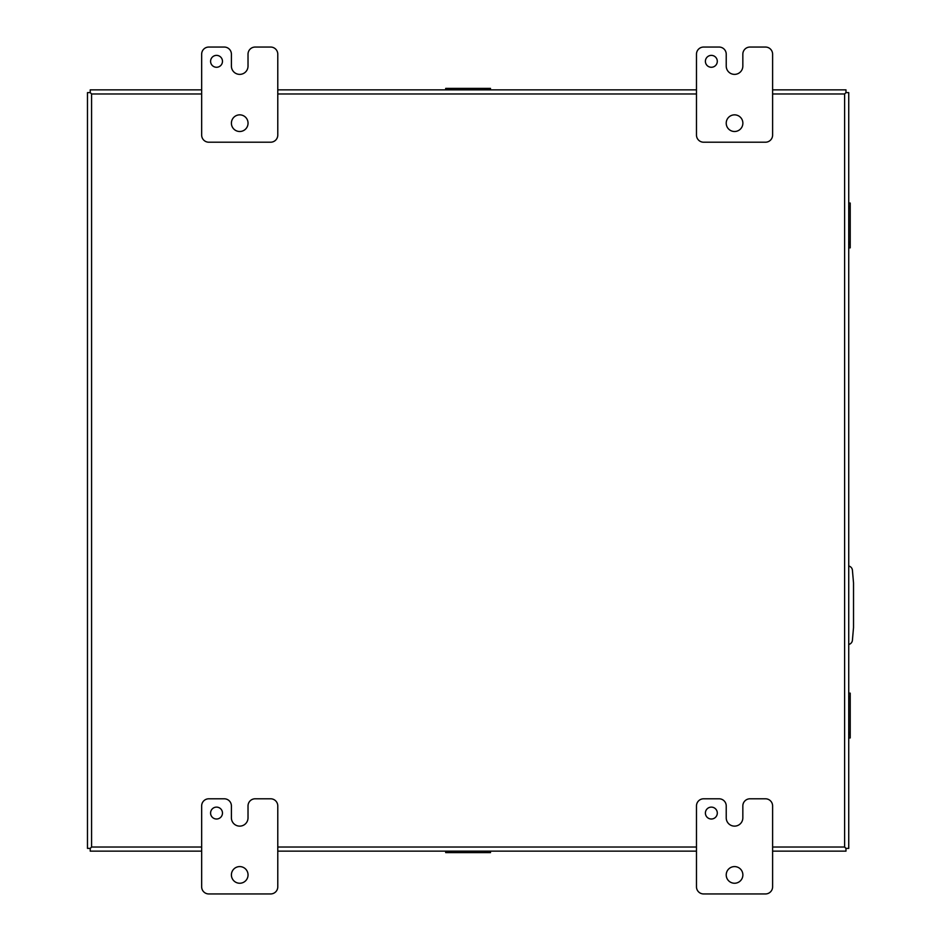 <?xml version="1.0" encoding="UTF-8"?>
<svg xmlns="http://www.w3.org/2000/svg" width="941" height="941" viewBox="0 0 941 941"><rect width="100%" height="100%" fill="white"/><g stroke="black" fill="none" stroke-linecap="round" stroke-linejoin="round"><path stroke-width="1.41" d="M848.735 644.467A4.752 4.752 0 0 0 852.417 640.245L853.522 627.529L853.522 582.961L852.417 570.234A4.752 4.752 0 0 0 848.735 566.011M201.656 847.018L91.583 847.018L90.218 848.394L91.583 847.018L91.583 93.982L90.218 92.618L91.583 93.982L201.656 93.982M845.983 851.135L772.608 851.135L845.983 851.135L845.983 848.394L844.618 847.018L845.994 848.382L848.735 848.382L848.735 92.618L848.735 848.382M848.735 92.618L845.994 92.618L844.618 93.982L845.983 92.606L845.983 89.866L772.608 89.866L845.983 89.866M90.218 89.866L201.656 89.866L90.218 89.866L90.218 92.606L87.478 92.618L87.478 848.382L90.218 848.382L90.218 851.135L201.656 851.135L90.218 851.135M696.481 851.135L277.783 851.135L696.481 851.135M277.783 89.866L696.481 89.866L277.783 89.866M222.476 813.071A5.952 5.952 0 0 0 216.524 807.119A5.952 5.952 0 0 0 210.584 813.071A5.952 5.952 0 0 0 216.524 819.011A5.952 5.952 0 0 0 222.476 813.071M248.048 874.918A8.328 8.328 0 0 0 239.72 866.59A8.328 8.328 0 0 0 231.404 874.918A8.328 8.328 0 0 0 239.72 883.246A8.328 8.328 0 0 0 248.048 874.918M248.024 805.931A7.14 7.14 0 0 1 255.164 798.791L270.655 798.791A7.14 7.14 0 0 1 277.783 805.931L277.783 886.81A7.14 7.14 0 0 1 270.655 893.95L208.796 893.95A7.14 7.14 0 0 1 201.656 886.81L201.656 805.931A7.14 7.14 0 0 1 208.796 798.791L224.276 798.791A7.14 7.14 0 0 1 231.404 805.931L231.404 817.823A8.293 8.293 0 0 0 239.708 826.127A8.293 8.293 0 0 0 248.024 817.823L248.024 805.931M717.301 813.071A5.952 5.952 0 0 0 711.349 807.119A5.952 5.952 0 0 0 705.397 813.071A5.952 5.952 0 0 0 711.349 819.011A5.952 5.952 0 0 0 717.301 813.071M742.872 874.918A8.328 8.328 0 0 0 734.545 866.59A8.328 8.328 0 0 0 726.217 874.918A8.328 8.328 0 0 0 734.545 883.246A8.328 8.328 0 0 0 742.872 874.918M742.837 805.931A7.14 7.14 0 0 1 749.977 798.791L765.468 798.791A7.14 7.14 0 0 1 772.608 805.931L772.608 886.81A7.14 7.14 0 0 1 765.468 893.95L703.621 893.95A7.14 7.14 0 0 1 696.481 886.81L696.481 805.931A7.14 7.14 0 0 1 703.621 798.791L719.089 798.791A7.14 7.14 0 0 1 726.229 805.931L726.229 817.823A8.293 8.293 0 0 0 734.521 826.127L734.545 826.127A8.293 8.293 0 0 0 742.837 817.823L742.837 805.931M222.476 61.318A5.952 5.952 0 0 0 216.524 55.378A5.952 5.952 0 0 0 210.584 61.318A5.952 5.952 0 0 0 216.524 67.27A5.952 5.952 0 0 0 222.476 61.318M248.048 123.177A8.328 8.328 0 0 0 239.72 114.849A8.328 8.328 0 0 0 231.404 123.177A8.328 8.328 0 0 0 239.72 131.505A8.328 8.328 0 0 0 248.048 123.177M248.024 54.19A7.14 7.14 0 0 1 255.164 47.05L270.655 47.05A7.14 7.14 0 0 1 277.783 54.19L277.783 135.069A7.14 7.14 0 0 1 270.655 142.209L208.796 142.209A7.14 7.14 0 0 1 201.656 135.069L201.656 54.19A7.14 7.14 0 0 1 208.796 47.05L224.276 47.05A7.14 7.14 0 0 1 231.404 54.19L231.404 66.082A8.293 8.293 0 0 0 239.708 74.374A8.293 8.293 0 0 0 248.024 66.082L248.024 54.19M717.301 61.318A5.952 5.952 0 0 0 711.349 55.378A5.952 5.952 0 0 0 705.397 61.318A5.952 5.952 0 0 0 711.349 67.27A5.952 5.952 0 0 0 717.301 61.318M742.872 123.177A8.328 8.328 0 0 0 734.545 114.849A8.328 8.328 0 0 0 726.217 123.177A8.328 8.328 0 0 0 734.545 131.505A8.328 8.328 0 0 0 742.872 123.177M742.837 54.19A7.14 7.14 0 0 1 749.977 47.05L765.468 47.05A7.14 7.14 0 0 1 772.608 54.19L772.608 135.069A7.14 7.14 0 0 1 765.468 142.209L703.621 142.209A7.14 7.14 0 0 1 696.481 135.069L696.481 54.19A7.14 7.14 0 0 1 703.621 47.05L719.089 47.05A7.14 7.14 0 0 1 726.229 54.19L726.229 66.082A8.293 8.293 0 0 0 734.521 74.374L734.545 74.374A8.293 8.293 0 0 0 742.837 66.082L742.837 54.19M848.735 258.387L848.735 192.517M490.508 851.135L490.508 852.617L449.304 852.617L449.304 851.135L501.035 851.135M449.339 851.135L435.165 851.135M501.035 89.866L435.165 89.866M848.735 693.141L850.217 693.141L850.217 737.956L848.735 737.956M848.735 696.752L850.217 696.752M850.217 734.345L848.735 734.345L848.735 748.483M848.735 734.309L848.735 682.613M449.304 852.617L445.693 852.617L445.693 851.135M486.897 851.135L486.897 852.617M848.735 203.044L850.217 203.044L850.217 247.859L848.735 247.859M848.735 206.655L850.217 206.655M850.217 244.248L848.735 244.248M445.693 89.866L445.693 88.383L490.508 88.383L490.508 89.866M449.304 89.866L449.304 88.383M486.897 88.383L486.897 89.866M772.608 93.982L844.618 93.982L844.618 847.018L772.608 847.018M696.481 847.018L277.783 847.018M277.783 93.982L696.481 93.982M848.735 732.521L850.217 732.521M848.735 698.587L850.217 698.587M451.139 851.135L451.139 852.617M485.074 851.135L485.074 852.617M848.735 242.413L850.217 242.413M848.735 208.479L850.217 208.479M485.074 89.866L485.074 88.383M451.139 89.866L451.139 88.383"/></g></svg>
